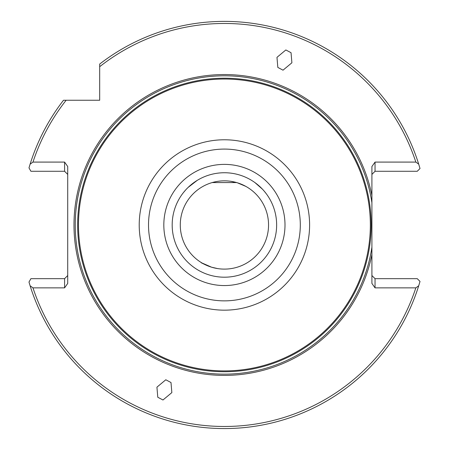 <?xml version="1.0" encoding="UTF-8"?>
<svg xmlns="http://www.w3.org/2000/svg" width="449" height="449" viewBox="0 0 449 449"><rect width="100%" height="100%" fill="white"/><g stroke="black" fill="none" stroke-linecap="round" stroke-linejoin="round"><path stroke-width="0.67" d="M264.298 191.257L266.195 193.637M254.959 182.608L262.429 189.158M263.709 190.567L264.203 191.139M245.839 186.391L237.268 182.754L231.016 181.334M237.268 182.754L241.697 184.365M180.279 224.971A44.137 44.137 0 0 1 224.41 180.84A44.137 44.137 0 0 1 268.547 224.971A44.137 44.137 0 0 1 224.41 269.108A44.137 44.137 0 0 1 180.279 224.971M172.18 224.971A52.23 52.23 0 0 1 224.41 172.742A52.23 52.23 0 0 1 276.64 224.971A52.23 52.23 0 0 1 224.41 277.201A52.23 52.23 0 0 1 172.18 224.971A52.23 52.23 0 0 1 224.41 172.742A52.23 52.23 0 0 1 276.64 224.971A52.23 52.23 0 0 1 224.41 277.201A52.23 52.23 0 0 1 172.18 224.971A52.23 52.23 0 0 1 224.41 172.742A52.23 52.23 0 0 1 276.64 224.971M197.178 180.403L188.097 187.435M187.407 188.114L186.47 189.08M182.855 193.334L182.625 193.637M183.433 192.587L185.729 189.876M162.976 399.992L157.779 397.242L156.931 387.167L165.799 379.775L170.996 382.526L171.849 392.6L162.976 399.992M285.845 49.957L291.042 52.707L291.895 62.781L283.022 70.173L277.824 67.423L276.971 57.349L285.845 49.957M370.341 224.971A145.931 145.931 0 0 1 224.41 370.902A145.931 145.931 0 0 1 78.48 224.971A145.931 145.931 0 0 1 224.41 79.041A145.931 145.931 0 0 1 370.341 224.971M371.907 195.455A150.421 150.421 0 0 0 73.99 224.971A150.421 150.421 0 0 0 371.907 254.493L371.907 166.523L375.044 162.089L415.847 162.089A201.5 201.5 0 0 0 99.684 66.71L99.684 64.061A203.593 203.593 0 0 1 418.715 164.177L420.017 168.51L417.244 171.282L375.044 171.282L375.044 162.089M371.907 202.707A149.169 149.169 0 0 0 213.247 76.223A149.169 149.169 0 0 0 75.241 224.971A149.169 149.169 0 0 0 213.247 373.725A149.169 149.169 0 0 0 371.907 247.242M211.552 267.194L207.124 265.584C197.93 261.262 199.407 261.801 211.552 267.194L217.569 268.575M207.124 265.584L203.083 263.614M30.105 164.177L28.983 167.892L30.919 171.282L64.589 171.282L64.589 162.089L32.973 162.089L30.105 164.177A203.593 203.593 0 0 1 63.494 100.25L99.684 100.25L99.684 66.71M32.973 287.86A201.5 201.5 0 0 0 415.847 287.86L375.044 287.86L375.044 278.666L417.244 278.666L420.017 281.439L418.715 285.772A203.593 203.593 0 0 1 30.105 285.772L32.973 287.86L64.589 287.86L64.589 278.666L30.919 278.666L28.983 282.056L30.105 285.772M375.044 287.86L371.907 283.426L371.907 254.493M64.589 287.86L67.72 283.426L67.72 166.523L64.589 162.089M66.149 100.25A201.5 201.5 0 0 0 32.973 162.089M418.715 164.177L415.847 162.089M415.847 287.86L418.715 285.772M64.589 171.282L67.72 174.414M67.72 275.534L64.589 278.666M375.044 278.666L371.907 275.534M371.907 174.414L375.044 171.282M212.197 182.563L236.623 182.563M284.997 224.971A60.587 60.587 0 0 1 224.41 285.558A60.587 60.587 0 0 1 163.823 224.971A60.587 60.587 0 0 1 224.41 164.385A60.587 60.587 0 0 1 284.997 224.971M309.602 224.971A85.192 85.192 0 0 1 224.41 310.169A85.192 85.192 0 0 1 139.218 224.971A85.192 85.192 0 0 1 224.41 139.779A85.192 85.192 0 0 1 309.602 224.971M300.302 224.971A75.892 75.892 0 0 1 224.41 300.864A75.892 75.892 0 0 1 148.518 224.971A75.892 75.892 0 0 1 224.41 149.085A75.892 75.892 0 0 1 300.302 224.971M371.177 224.971A146.767 146.767 0 0 0 224.41 78.21A146.767 146.767 0 0 0 77.643 224.971A146.767 146.767 0 0 0 224.41 371.738A146.767 146.767 0 0 0 371.177 224.971"/></g></svg>
